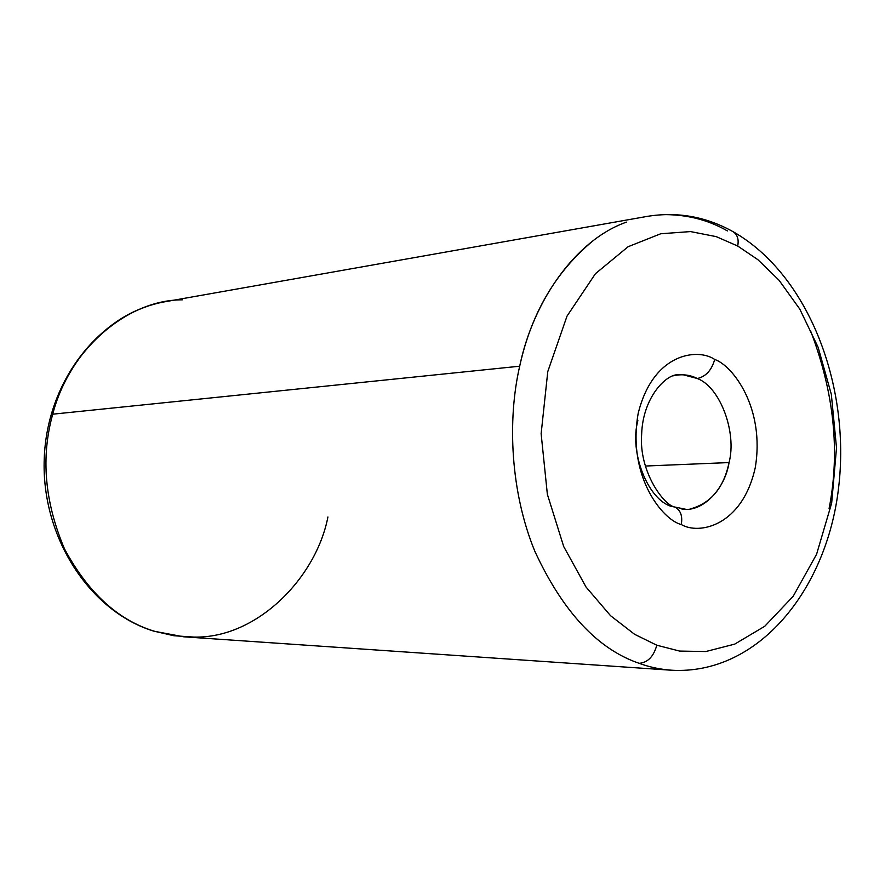 <?xml version="1.0" encoding="UTF-8"?>
<svg xmlns="http://www.w3.org/2000/svg" width="885" height="885" viewBox="0 0 885 885"><rect width="100%" height="100%" fill="white"/><g stroke="black" fill="none" stroke-linecap="round" stroke-linejoin="round"><path stroke-width="1.33" d="M637.875 420.596C629.102 452.036 647.754 499.35 671.195 506.353L675.111 507.094C680.665 510.357 682.722 516.165 681.273 524.517C698.962 535.104 742.272 526.121 755.248 467.689C765.237 408.096 732.846 365.66 714.715 359.454C711.617 370.284 705.81 376.623 697.292 378.503C720.102 386.944 737.028 432.367 729.063 462.556C723.742 487.834 710.876 503.277 690.444 508.897M327.915 516.962C316.299 577.573 257.037 638.671 193.915 637.078L173.88 635.74L154.886 631.37C118.413 620.518 88.301 593.05 64.528 548.977C44.659 502.072 40.732 457.147 52.724 414.191C40.732 457.147 44.659 502.072 64.528 548.977C88.301 593.05 118.413 620.518 154.886 631.37M639.158 663.319C597.707 649.181 562.96 611.889 534.905 551.443C510.413 491.927 507.249 420.01 519.694 366.202C507.249 420.01 510.413 491.927 534.905 551.443C562.96 611.889 597.707 649.181 639.158 663.319C647.698 662.633 653.584 656.604 656.825 645.231L634.622 634.324L610.539 615.694L586.014 587.009L563.69 546.51L547.361 494.295L541.133 433.727L547.782 371.578L567.019 316.111L595.428 273.708L628.118 246.716L660.741 233.762L690.521 231.582L716.231 236.638L737.692 246.019L716.231 236.638L690.521 231.582L660.741 233.762L628.118 246.716L595.428 273.708L567.019 316.111L547.782 371.578L541.133 433.727L547.361 494.295L563.69 546.51L586.014 587.009L610.539 615.694L634.622 634.324L656.825 645.231L679.603 651.072L705.799 651.537L734.727 644.114L764.762 626.27L793.203 596.258L816.589 554.253L831.668 503.089L836.513 447.854L831.336 394.367L818.138 347.296L799.786 309.097L779.01 280.213L757.881 259.681L737.692 246.019C738.953 239.514 737.493 234.791 733.333 231.826C737.493 234.791 738.953 239.514 737.692 246.019L757.881 259.681L779.01 280.213L799.786 309.097L818.138 347.296L831.336 394.367L836.513 447.854L831.668 503.089L816.589 554.253L793.203 596.258L764.762 626.27L734.727 644.114L705.799 651.537L679.603 651.072L656.825 645.231C653.584 656.604 647.698 662.633 639.158 663.319C653.13 668.44 667.788 670.819 683.143 670.454M829.09 508.598C840.263 451.483 834.057 392.144 810.461 330.581M626.414 222.135C574.852 240.277 532.847 302.239 519.694 366.202L52.724 414.191L519.694 366.202C531.133 313.887 555.36 272.259 592.375 241.317M682.014 509.163C703.254 512.503 725.103 488.409 729.063 462.556L645.231 466.041L729.063 462.556C737.028 432.367 720.102 386.944 697.292 378.503L683.209 374.775M666.029 214.624C688.574 214.889 709.029 220.321 727.404 230.919M182.376 299.827C124.343 299.672 66.696 354.232 52.724 414.191C64.539 367.496 101.332 321.244 147.098 306.442M673.098 375.826C681.859 373.846 689.913 374.731 697.292 378.503C705.81 376.623 711.617 370.284 714.715 359.454C732.846 365.66 765.237 408.096 755.248 467.689C742.272 526.121 698.962 535.104 681.273 524.517C662.81 520.07 626.989 476.495 638.173 413.45C653.152 352.451 698.121 347.938 714.715 359.454C698.121 347.938 653.152 352.451 638.173 413.45C626.989 476.495 662.81 520.07 681.273 524.517C682.722 516.165 680.665 510.357 675.111 507.094C664.381 506.01 638.704 471.871 641.647 434.314C642.798 396.037 667.732 373.039 678.596 374.864M685.775 509.306L675.111 507.094M183.682 636.802L154.012 631.215C89.673 611.646 41.075 536.874 44.25 458.474C46.96 380.041 100.702 312.626 165.772 301.619L647.4 216.36C677.567 211.493 706.208 216.659 733.333 231.826C808.647 274.748 850.883 385.794 838.56 488.066C826.734 589.897 758.213 675.067 671.66 670.244L183.682 636.802"/></g></svg>
